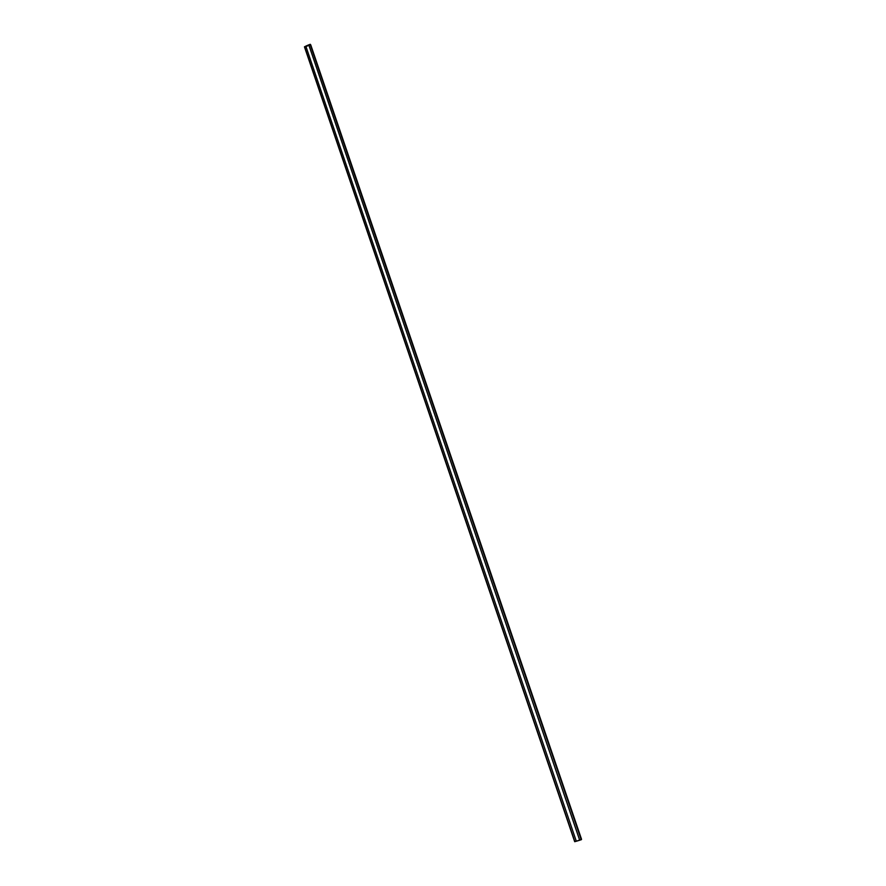 <?xml version="1.0" encoding="UTF-8"?>
<svg xmlns="http://www.w3.org/2000/svg" width="886" height="886" viewBox="0 0 886 886"><rect width="100%" height="100%" fill="white"/><g stroke="black" fill="none" stroke-linecap="round" stroke-linejoin="round"><path stroke-width="0.66" stroke-dasharray="4.43 3.32" d="M576.343 841.224L579.71 840.205L576.343 841.235L305.858 46.15L308.793 44.887L305.858 46.15L576.343 841.235L579.699 840.216L576.343 841.224L305.869 46.172L576.343 841.224M308.804 44.898L305.847 46.183L308.804 44.898M310.621 44.931L581.393 839.319L310.621 44.931L581.393 839.341L575.014 841.246L305.061 47.335L310.621 44.931L305.039 47.301L304.529 46.825L310.144 44.355L310.587 44.898L305.061 47.335L575.014 841.246L304.862 47.335L574.682 841.689L305.039 47.301L575.014 841.268L581.46 839.341L310.144 44.355L581.227 839.729L574.837 841.656L304.585 46.77L574.77 841.667L304.529 46.825L574.77 841.656L304.939 47.312L574.914 841.323L581.393 839.319L310.144 44.355L304.529 46.825L305.039 47.301L310.643 44.832L581.548 839.308L574.77 841.656L581.46 839.341L310.587 44.898L581.393 839.341L575.014 841.268L305.039 47.301L310.587 44.898L305.039 47.301L574.914 841.323L304.939 47.312L574.77 841.656L304.529 46.825L574.77 841.667L304.585 46.77L574.837 841.656L581.227 839.729L310.144 44.355L304.585 46.77L310.144 44.355L581.227 839.729L310.244 44.355L581.46 839.341L310.587 44.898M576.31 841.224L579.71 840.205L576.31 841.224M581.393 839.341L574.77 841.656L581.393 839.341M576.343 841.235L579.699 840.216L576.321 841.257L305.825 46.105L576.343 841.235M308.793 44.887L305.858 46.15L308.793 44.887M310.643 44.843L581.46 839.341L310.643 44.843M304.529 46.825L574.77 841.667L304.529 46.825"/><path stroke-width="1.33" d="M579.71 840.205L308.793 44.887L579.699 840.216L581.404 839.651L310.31 44.322L581.216 839.751L310.122 44.322L308.804 44.898L310.31 44.322L581.548 839.319L310.709 44.809L581.548 839.308L576.321 841.257L305.825 46.105L308.793 44.887L579.699 840.216M574.682 841.689L304.551 46.736L574.826 841.678L576.31 841.224L574.682 841.689L304.452 46.847M305.847 46.183L304.551 46.736L305.847 46.183M576.321 841.257L579.688 840.249L308.749 44.843L305.825 46.105L576.321 841.257M310.72 44.821L581.548 839.308"/></g></svg>
